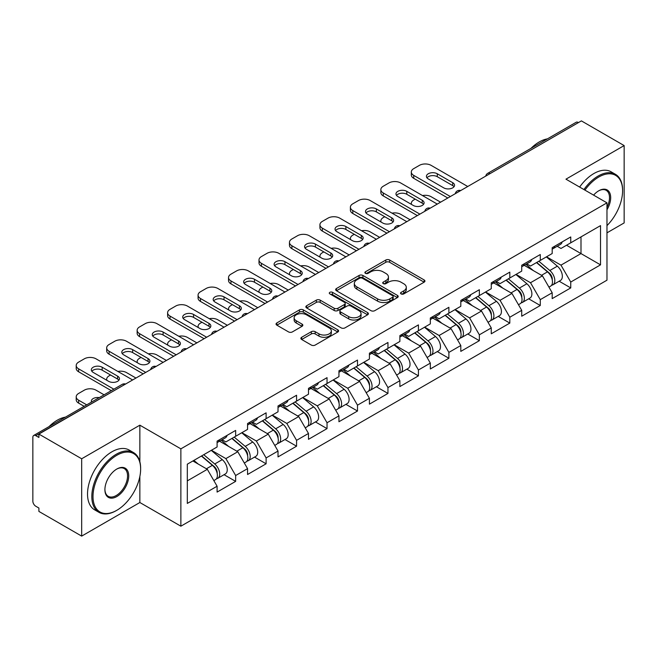 <?xml version="1.0" encoding="UTF-8"?>
<svg xmlns="http://www.w3.org/2000/svg" width="657" height="657" viewBox="0 0 657 657"><rect width="100%" height="100%" fill="white"/><g stroke="black" fill="none" stroke-linecap="round" stroke-linejoin="round"><path stroke-width="0.99" d="M401.099 293.917A1.897 1.092 0 0 0 403.784 293.917L424.151 282.165A2.71 1.569 0 0 0 424.948 281.056A2.71 1.569 0 0 0 424.151 279.948L389.65 260.032A2.71 1.569 0 0 0 385.815 260.032L365.448 271.784A1.897 1.092 0 0 0 364.89 272.565A1.897 1.092 0 0 0 365.448 273.337A1.897 1.092 0 0 0 368.134 273.337L370.77 271.817A8.672 5.01 0 0 1 383.031 271.817L385.914 273.476A8.672 5.01 0 0 1 388.451 277.016A8.672 5.01 0 0 1 385.914 280.555L383.277 282.083A1.897 1.092 0 0 0 382.719 282.855A1.897 1.092 0 0 0 383.277 283.627A1.897 1.092 0 0 0 385.955 283.627L388.591 282.108A8.672 5.01 0 0 1 400.86 282.108L403.735 283.767A8.672 5.01 0 0 1 406.281 287.306A8.672 5.01 0 0 1 403.735 290.846L401.099 292.373A1.897 1.092 0 0 0 400.548 293.145A1.897 1.092 0 0 0 401.099 293.917L401.099 292.373M301.67 337.271A2.71 1.569 0 0 0 300.873 338.38A2.71 1.569 0 0 0 301.67 339.488L311.344 345.073A2.71 1.569 0 0 0 315.179 345.073L337.797 332.015A2.71 1.569 0 0 0 338.593 330.906A2.71 1.569 0 0 0 337.797 329.806L303.296 309.882A2.71 1.569 0 0 0 299.461 309.882L276.843 322.94A2.71 1.569 0 0 0 276.055 324.049A2.71 1.569 0 0 0 276.843 325.158L288.538 331.908A2.71 1.569 0 0 0 292.373 331.908L302.048 326.315A2.71 1.569 0 0 0 302.844 325.207A2.71 1.569 0 0 0 302.048 324.106L296.25 320.756A7.252 4.188 0 0 1 294.131 317.799A7.252 4.188 0 0 1 298.607 313.931A7.252 4.188 0 0 1 306.507 314.834L329.223 327.95A7.252 4.188 0 0 1 331.342 330.906A7.252 4.188 0 0 1 326.866 334.774A7.252 4.188 0 0 1 318.965 333.871L315.179 331.686A2.71 1.569 0 0 0 311.344 331.686L301.67 337.271L301.67 339.488L311.344 333.937L311.344 331.686M139.859 425.178L81.673 458.775L38.903 434.08L581.388 120.888L624.15 145.575L565.956 179.172L606.969 202.849L180.872 448.854L139.859 425.178L139.859 461.731M370.959 310.654A2.71 1.569 0 0 0 374.794 310.654L397.411 297.596A2.71 1.569 0 0 0 398.208 296.496A2.71 1.569 0 0 0 397.411 295.387L362.91 275.464A2.71 1.569 0 0 0 359.075 275.464L336.458 288.522A2.71 1.569 0 0 0 335.661 289.63A2.71 1.569 0 0 0 336.458 290.739L370.959 310.654M330.602 294.328A1.897 1.092 0 0 1 332.524 294.599L332.524 292.34L367.608 312.592A2.71 1.569 0 0 1 368.396 313.701A2.71 1.569 0 0 1 367.608 314.81L344.991 327.868A2.71 1.569 0 0 1 341.155 327.868L306.655 307.944L306.655 305.735A2.71 1.569 0 0 0 305.858 306.844A2.71 1.569 0 0 0 306.655 307.944M306.655 305.735L316.329 300.142A2.71 1.569 0 0 1 320.164 300.142L334.158 308.223A2.71 1.569 0 0 0 337.994 308.223L344.416 304.52A2.71 1.569 0 0 0 345.204 303.411A2.71 1.569 0 0 0 344.416 302.302L329.847 293.893A1.897 1.092 0 0 1 329.288 293.121A1.897 1.092 0 0 1 330.463 292.102A1.897 1.092 0 0 1 332.524 292.34M81.673 458.775L81.673 536.112L139.859 502.515L180.872 526.191L180.872 448.854M180.872 526.191L606.969 280.194L606.969 202.849M224.062 474.691L235.649 481.376L235.649 475.52L225.885 458.602L211.431 450.259M235.649 481.376L217.097 492.093L217.097 486.229L187.311 503.418L187.311 464.187L217.097 446.99L217.097 441.126L235.649 430.417L235.649 436.281L247.558 429.407L247.558 423.543L266.11 412.834L266.11 418.69L278.018 411.816L278.018 405.952L296.57 395.243L296.57 401.107L308.486 394.225L308.486 388.369L327.038 377.652L327.038 383.516L338.946 376.642L338.946 370.778L357.498 360.069L357.498 365.933L369.415 359.05L369.415 353.187L387.959 342.478L387.959 348.341L399.875 341.468L399.875 335.604L418.427 324.895L418.427 330.758L430.335 323.876L430.335 318.013L448.887 307.304L448.887 313.167L460.803 306.293L460.803 300.43L479.355 289.712L479.355 295.576L491.264 288.702L491.264 282.839L509.816 272.129L509.816 277.993L521.724 271.111L521.724 265.247L540.276 254.538L540.276 260.402L552.192 253.528L552.192 247.664L570.744 236.955L570.744 242.819L600.523 225.622L600.523 264.853L570.744 282.05L560.979 265.141L546.525 256.797M559.156 281.221L570.744 287.914L570.744 282.05M570.744 287.914L552.192 298.623L552.192 292.759L540.276 299.641L530.511 282.724L516.065 274.38M528.696 298.812L540.276 305.505L540.276 299.641M540.276 305.505L521.724 316.214L521.724 310.35L509.816 317.224L500.051 300.315L485.597 291.971M498.228 316.403L509.816 323.088L509.816 317.224M509.816 323.088L491.264 333.797L491.264 327.933L479.355 334.815L469.591 317.906L455.137 309.562M467.768 333.986L479.355 340.679L479.355 334.815M479.355 340.679L460.803 351.388L460.803 345.525L448.887 352.398L439.122 335.489L424.677 327.145M437.299 351.577L448.887 358.262L448.887 352.398M448.887 358.262L430.335 368.971L430.335 363.116L418.427 369.99L408.662 353.08L394.208 344.736M406.839 369.16L418.427 375.853L418.427 369.99M418.427 375.853L399.875 386.562L399.875 380.699L387.959 387.581L378.202 370.663L363.748 362.319M376.379 386.751L387.959 393.436L387.959 387.581M387.959 393.436L369.415 404.154L369.415 398.29L357.498 405.164L347.734 388.254L333.288 379.91M345.911 404.342L357.498 411.027L357.498 405.164M357.498 411.027L338.946 421.737L338.946 415.873L327.038 422.755L317.274 405.845L302.82 397.501M315.45 421.925L327.038 428.619L327.038 422.755M327.038 428.619L308.486 439.328L308.486 433.464L296.57 440.338L286.805 423.428L272.359 415.084M284.99 439.517L296.57 446.202L296.57 440.338M296.57 446.202L278.018 456.911L278.018 451.055L266.11 457.929L256.345 441.019L241.891 432.676M254.522 457.1L266.11 463.793L266.11 457.929M266.11 463.793L247.558 474.502L247.558 468.638L235.649 475.52M222.107 439.738L225.885 441.915L235.649 436.281M225.885 458.602L237.793 451.729L219.569 441.208M247.558 468.638L237.793 451.729M252.567 422.155L256.345 424.332L266.11 418.69M256.345 441.019L268.253 434.137L250.03 423.617M278.018 451.055L268.253 434.137M283.036 404.564L286.805 406.74L296.57 401.107M286.805 423.428L298.721 416.554L280.498 406.026M308.486 433.464L298.721 416.554M313.496 386.973L317.274 389.158L327.038 383.516M317.274 405.845L329.182 398.963L310.958 388.443M338.946 415.873L329.182 398.963M343.956 369.39L347.734 371.566L357.498 365.933M347.734 388.254L359.65 381.38L341.418 370.852M369.415 398.29L359.65 381.38M374.424 351.799L378.202 353.983L387.959 348.341M378.202 370.663L390.11 363.789L371.887 353.269M399.875 380.699L390.11 363.789M404.884 334.216L408.662 336.392L418.427 330.758M408.662 353.08L420.57 346.198L402.347 335.678M430.335 363.116L420.57 346.198M435.353 316.625L439.122 318.801L448.887 313.167M439.122 335.489L451.039 328.615L432.807 318.087M460.803 345.525L451.039 328.615M465.813 299.034L469.591 301.218L479.355 295.576M469.591 317.906L481.499 311.024L463.275 300.504M491.264 327.933L481.499 311.024M496.273 281.451L500.051 283.627L509.816 277.993M500.051 300.315L511.959 293.441L493.736 282.912M521.724 310.35L511.959 293.441M526.742 263.859L530.511 266.044L540.276 260.402M530.511 282.724L542.427 275.85L524.204 265.329M552.192 292.759L542.427 275.85M578.456 122.572L489.991 173.645M488.751 174.368A4.139 2.39 120 0 1 489.802 173.538A4.139 2.39 60 0 0 487.724 173.333L576.189 122.259A4.139 2.39 60 0 1 578.259 122.465M557.202 246.276L560.979 248.453L570.744 242.819M560.979 265.141L580.993 253.586L580.993 236.898L600.523 225.622M566.539 245.242L600.523 264.853M606.969 232.841L624.15 222.92L624.15 145.575M81.673 536.112L38.903 511.425L38.903 508.042L35.782 506.235A4.139 2.39 -120 0 1 32.85 501.168L32.85 437.348A4.139 2.39 -120 0 1 33.704 435.46A4.139 2.39 -120 0 1 35.782 435.665L38.903 437.463L38.903 434.08M187.311 480.875L207.333 469.312L192.879 460.976M217.097 486.229L207.333 469.312M139.859 502.515L139.859 476.473M401.862 294.188L403.735 293.104A8.672 5.01 0 0 0 406.281 289.565L406.281 287.306M388.451 277.016L388.451 279.274A8.672 5.01 0 0 1 385.914 282.814L384.033 283.898M424.11 282.182L389.65 262.283A2.71 1.569 0 0 0 385.815 262.283L366.204 273.608M397.378 297.621L362.91 277.722A2.71 1.569 0 0 0 359.075 277.722L336.491 290.764M392.615 297.268A1.897 1.092 0 0 0 393.173 296.496A1.897 1.092 0 0 0 392.615 295.716L362.336 278.231A1.897 1.092 0 0 0 359.65 278.231L356.874 279.841A8.672 5.01 0 0 0 354.328 283.381A8.672 5.01 0 0 0 356.874 286.92L377.57 298.869A8.672 5.01 0 0 0 389.839 298.869L392.615 297.268L392.615 299.526A1.897 1.092 0 0 0 393.173 298.746L393.173 296.496M354.328 283.381L354.328 285.631A8.672 5.01 0 0 0 356.874 289.179L356.874 286.92M392.615 299.526L389.839 301.128A8.672 5.01 0 0 1 377.57 301.128L356.874 289.179M306.688 307.969L316.329 302.401L316.329 300.142M345.204 303.411L345.204 305.661A2.71 1.569 0 0 1 344.416 306.77L337.994 310.482A2.71 1.569 0 0 1 334.158 310.482L320.164 302.401A2.71 1.569 0 0 0 316.329 302.401M332.524 294.599L367.567 314.826M348.678 316.608A7.252 4.188 0 0 0 356.579 317.512A7.252 4.188 0 0 0 361.054 313.644A7.252 4.188 0 0 0 358.927 310.687L350.928 306.063A2.71 1.569 0 0 0 347.093 306.063L340.671 309.776A2.71 1.569 0 0 0 339.883 310.876A2.71 1.569 0 0 0 340.671 311.985L348.678 316.608L348.678 318.859A7.252 4.188 0 0 0 356.579 319.77A7.252 4.188 0 0 0 361.054 315.902L361.054 313.644M339.883 310.876L339.883 313.134A2.71 1.569 0 0 0 340.671 314.243L340.671 311.985M348.678 318.859L340.671 314.243M331.342 330.906L331.342 333.165A7.252 4.188 0 0 1 326.866 337.033A7.252 4.188 0 0 1 318.965 336.121L315.179 333.937A2.71 1.569 0 0 0 311.344 333.937M294.131 317.799L294.131 320.049A7.252 4.188 0 0 0 296.25 323.014L296.25 320.756M302.015 326.34L296.25 323.014M337.797 329.806L337.797 332.015L303.296 312.141A2.71 1.569 0 0 0 299.461 312.141L276.884 325.174M549.868 273.608L548.496 272.819M551.617 285.22A9.116 5.264 -120 0 0 552.939 284.81A9.116 5.264 -120 0 0 554.574 278.445A9.116 5.264 -120 0 0 549.827 270.503L538.839 261.231M552.939 284.81L560.454 280.473A9.116 5.264 -120 0 0 562.096 274.109A9.116 5.264 -120 0 0 557.35 266.167L546.361 256.895M536.72 262.455L549.26 273.033A5.527 3.186 60 0 1 552.241 279.841M440.592 202.175L431.115 196.706A8.286 4.78 0 0 0 422.517 195.572M415.208 199.128L413.738 199.974A8.286 4.78 0 0 0 411.315 203.358A8.286 4.78 0 0 0 411.528 204.45M548.94 287.125L550.599 286.165A9.116 5.264 -120 0 0 552.233 279.8A9.116 5.264 -120 0 0 547.486 271.858L536.498 262.586M533.328 270.594L525.912 264.336M426.96 177.817A6.348 3.671 180 0 1 437.266 176.692L452.698 185.603A6.348 3.671 180 0 1 454.028 186.728M447.811 198.003L413.738 178.326A8.286 4.78 180 0 1 411.315 174.943L411.315 172.011A8.286 4.78 0 0 0 413.738 175.394L413.738 178.326M554.639 246.252A9.116 5.264 60 0 1 552.939 248.732A9.116 5.264 60 0 1 552.192 249.044M562.154 241.907A9.116 5.264 60 0 1 560.454 244.396L552.939 248.732M411.315 172.011A8.286 4.78 0 0 1 413.738 168.627L419.404 165.359A8.286 4.78 0 0 1 431.115 165.359L467.735 186.498M450.349 196.533L413.738 175.394M437.266 173.76L452.698 182.671A6.348 3.671 180 0 1 454.554 185.258A6.348 3.671 180 0 1 450.636 188.649A6.348 3.671 180 0 1 443.713 187.853L428.29 178.95A6.348 3.671 180 0 1 426.426 176.355A6.348 3.671 180 0 1 430.351 172.963A6.348 3.671 180 0 1 437.266 173.76L437.266 176.692M606.969 225.63A33.696 19.455 120 0 0 622.59 190.785A33.696 19.455 120 0 0 598.765 177.029A33.696 19.455 120 0 0 584.935 190.128M583.925 189.545A34.517 19.932 -60 0 1 598.182 176.019A34.517 19.932 -60 0 1 615.437 174.302A34.517 19.932 -60 0 1 622.59 190.111L622.59 190.785M593.6 195.129A16.844 9.724 -60 0 1 598.765 190.785L598.765 190.785A16.844 9.724 -60 0 1 609.827 193.051A16.844 9.724 -60 0 1 606.969 209.78M606.969 207.382A16.014 9.247 120 0 0 606.189 190.333A16.014 9.247 120 0 0 598.47 190.957M530.996 148.351A34.517 19.932 -60 0 1 539.208 141.969A34.517 19.932 -60 0 1 547.412 138.865M579.63 187.064A34.517 19.932 -60 0 1 593.879 173.538A34.517 19.932 -60 0 1 611.141 171.822L615.437 174.302M116.823 455.276A33.696 19.455 120 0 0 92.998 496.544A33.696 19.455 120 0 0 116.823 510.3L116.232 510.637A34.517 19.932 -60 0 1 98.977 512.345A34.517 19.932 -60 0 1 93.68 484.685A34.517 19.932 -60 0 1 116.232 454.266A34.517 19.932 -60 0 1 133.494 452.558A34.517 19.932 -60 0 1 140.639 468.359L140.639 469.032A33.696 19.455 120 0 0 116.823 455.276M116.823 469.032L116.823 469.032A16.844 9.724 -60 0 1 128.731 475.914A16.844 9.724 -60 0 1 116.823 496.544A16.844 9.724 -60 0 1 104.906 489.662A16.844 9.724 -60 0 1 116.823 469.032L116.823 469.032M104.915 489.317A16.014 9.247 120 0 0 108.224 496.322A16.014 9.247 120 0 0 116.232 495.526A16.014 9.247 120 0 0 126.694 481.417A16.014 9.247 120 0 0 124.239 468.581A16.014 9.247 120 0 0 116.519 469.205M49.045 426.598A34.517 19.932 -60 0 1 57.258 420.217A34.517 19.932 -60 0 1 65.47 417.121M98.977 512.345L94.674 509.865A34.517 19.932 -60 0 1 89.385 482.205A34.517 19.932 -60 0 1 111.936 451.786A34.517 19.932 -60 0 1 129.199 450.07L133.494 452.558M116.232 510.637L116.823 510.3A33.696 19.455 120 0 0 140.639 469.032M519.4 291.191L518.036 290.402M521.149 302.811A9.116 5.264 -120 0 0 522.479 302.401A9.116 5.264 -120 0 0 524.114 296.036A9.116 5.264 -120 0 0 519.367 288.095L508.378 278.823M522.479 302.401L529.994 298.056A9.116 5.264 -120 0 0 531.628 291.692A9.116 5.264 -120 0 0 526.889 283.75L515.893 274.478M506.26 280.046L518.8 290.624A5.527 3.186 60 0 1 521.781 297.424M410.124 219.758L400.655 214.289A8.286 4.78 0 0 0 392.057 213.164M384.739 216.72L383.277 217.566A8.286 4.78 0 0 0 380.846 220.941A8.286 4.78 0 0 0 381.068 222.033M518.472 304.708L520.13 303.756A9.116 5.264 -120 0 0 521.773 297.383A9.116 5.264 -120 0 0 517.026 289.45L506.03 280.178M502.868 288.185L495.452 281.927M488.939 308.782L487.576 307.993M490.689 320.402A9.116 5.264 -120 0 0 492.011 319.992A9.116 5.264 -120 0 0 493.653 313.619A9.116 5.264 -120 0 0 488.907 305.686L477.91 296.406M492.011 319.992L499.534 315.647A9.116 5.264 -120 0 0 501.168 309.283A9.116 5.264 -120 0 0 496.421 301.341L485.433 292.069M475.799 297.629L488.332 308.207A5.527 3.186 60 0 1 491.313 315.015M379.664 237.349L370.195 231.88A8.286 4.78 0 0 0 361.596 230.747M354.279 234.303L352.809 235.149A8.286 4.78 0 0 0 350.386 238.532A8.286 4.78 0 0 0 350.608 239.624M488.011 322.3L489.67 321.339A9.116 5.264 -120 0 0 491.305 314.974A9.116 5.264 -120 0 0 486.558 307.033L475.569 297.761M472.399 305.776L464.984 299.518M458.479 326.373L457.108 325.576M460.22 337.985A9.116 5.264 -120 0 0 461.551 337.575A9.116 5.264 -120 0 0 463.185 331.21A9.116 5.264 -120 0 0 458.438 323.269L447.45 313.997M461.551 337.575L469.065 333.239A9.116 5.264 -120 0 0 470.708 326.866A9.116 5.264 -120 0 0 465.961 318.932L454.973 309.661M445.331 315.22L457.872 325.798A5.527 3.186 60 0 1 460.853 332.598M349.195 254.932L339.726 249.471A8.286 4.78 0 0 0 331.128 248.338M323.811 251.894L322.349 252.74A8.286 4.78 0 0 0 319.926 256.123A8.286 4.78 0 0 0 320.14 257.216M457.543 339.891L459.202 338.93A9.116 5.264 -120 0 0 460.844 332.565A9.116 5.264 -120 0 0 456.098 324.624L445.109 315.352M441.939 323.359L434.523 317.101M428.011 343.956L426.648 343.168M429.76 355.577A9.116 5.264 -120 0 0 431.082 355.166A9.116 5.264 -120 0 0 432.725 348.793A9.116 5.264 -120 0 0 427.978 340.86L416.99 331.588M431.082 355.166L438.605 350.822A9.116 5.264 -120 0 0 440.239 344.457A9.116 5.264 -120 0 0 435.492 336.515L424.504 327.243M414.871 332.803L427.403 343.381A5.527 3.186 60 0 1 430.392 350.189M318.735 272.524L309.266 267.054A8.286 4.78 0 0 0 300.668 265.921M293.351 269.477L291.889 270.323A8.286 4.78 0 0 0 289.458 273.706A8.286 4.78 0 0 0 289.68 274.798M427.083 357.474L428.742 356.521A9.116 5.264 -120 0 0 430.384 350.148A9.116 5.264 -120 0 0 425.637 342.207L414.641 332.935M411.471 340.95L404.055 334.692M397.551 361.547L396.187 360.759M399.3 373.16A9.116 5.264 -120 0 0 400.622 372.749A9.116 5.264 -120 0 0 402.256 366.384A9.116 5.264 -120 0 0 397.518 358.443L386.521 349.171M400.622 372.749L408.145 368.413A9.116 5.264 -120 0 0 409.779 362.04A9.116 5.264 -120 0 0 405.032 354.107L394.044 344.835M384.411 350.395L396.943 360.972A5.527 3.186 60 0 1 399.924 367.78M288.275 290.115L278.798 284.645A8.286 4.78 0 0 0 270.199 283.512M262.89 287.068L261.42 287.914A8.286 4.78 0 0 0 258.998 291.297A8.286 4.78 0 0 0 259.211 292.39M396.623 375.065L398.282 374.104A9.116 5.264 -120 0 0 399.916 367.739A9.116 5.264 -120 0 0 395.169 359.798L384.181 350.526M381.011 358.533L373.595 352.275M396.491 195.408A6.348 3.671 180 0 1 406.806 194.283L422.229 203.185A6.348 3.671 180 0 1 423.568 204.311M417.351 215.586L383.277 195.917A8.286 4.78 180 0 1 380.846 192.534L380.846 189.602A8.286 4.78 0 0 0 383.277 192.986L383.277 195.917M524.171 263.843A9.116 5.264 60 0 1 522.479 266.323A9.116 5.264 60 0 1 521.724 266.635M531.694 259.499A9.116 5.264 60 0 1 529.994 261.979L522.479 266.323M380.846 189.602A8.286 4.78 0 0 1 383.277 186.218L388.936 182.95A8.286 4.78 0 0 1 400.655 182.95L437.266 204.089M419.889 214.125L383.277 192.986M406.806 191.351L422.229 200.254A6.348 3.671 180 0 1 424.094 202.849A6.348 3.671 180 0 1 420.176 206.232A6.348 3.671 180 0 1 413.253 205.444L397.822 196.533A6.348 3.671 180 0 1 395.966 193.938A6.348 3.671 180 0 1 399.883 190.555A6.348 3.671 180 0 1 406.806 191.351L406.806 194.283M366.031 212.991A6.348 3.671 180 0 1 376.346 211.866L391.769 220.777A6.348 3.671 180 0 1 393.1 221.902M386.891 233.178L352.809 213.5A8.286 4.78 180 0 1 350.386 210.117L350.386 207.185A8.286 4.78 0 0 0 352.809 210.569L352.809 213.5M493.711 281.426A9.116 5.264 60 0 1 492.011 283.914A9.116 5.264 60 0 1 491.264 284.218M501.225 277.09A9.116 5.264 60 0 1 499.534 279.57L492.011 283.914M350.386 207.185A8.286 4.78 0 0 1 352.809 203.81L358.476 200.541A8.286 4.78 0 0 1 370.195 200.541L406.806 221.68M389.429 231.707L352.809 210.569M376.346 208.934L391.769 217.845A6.348 3.671 180 0 1 393.633 220.44A6.348 3.671 180 0 1 389.708 223.823A6.348 3.671 180 0 1 382.785 223.027L367.362 214.125A6.348 3.671 180 0 1 365.497 211.529A6.348 3.671 180 0 1 369.423 208.138A6.348 3.671 180 0 1 376.346 208.934L376.346 211.866M335.563 230.582A6.348 3.671 180 0 1 345.878 229.457L361.309 238.36A6.348 3.671 180 0 1 362.639 239.493M356.423 250.76L322.349 231.092A8.286 4.78 180 0 1 319.926 227.708L319.926 224.776A8.286 4.78 0 0 0 322.349 228.16L322.349 231.092M463.242 299.017A9.116 5.264 60 0 1 461.551 301.497A9.116 5.264 60 0 1 460.803 301.809M470.765 294.673A9.116 5.264 60 0 1 469.065 297.161L461.551 301.497M319.926 224.776A8.286 4.78 0 0 1 322.349 221.393L328.015 218.124A8.286 4.78 0 0 1 339.726 218.124L376.346 239.263M358.96 249.299L322.349 228.16M345.878 226.525L361.309 235.428A6.348 3.671 180 0 1 363.165 238.023A6.348 3.671 180 0 1 359.248 241.415A6.348 3.671 180 0 1 352.324 240.618L336.893 231.707A6.348 3.671 180 0 1 335.037 229.121A6.348 3.671 180 0 1 338.955 225.729A6.348 3.671 180 0 1 345.878 226.525L345.878 229.457M305.103 248.174A6.348 3.671 180 0 1 315.417 247.04L330.841 255.951A6.348 3.671 180 0 1 332.171 257.076M325.962 268.352L291.889 248.675A8.286 4.78 180 0 1 289.458 245.299L289.458 242.367A8.286 4.78 0 0 0 291.889 245.751L291.889 248.675M432.782 316.6A9.116 5.264 60 0 1 431.082 319.088A9.116 5.264 60 0 1 430.335 319.392M440.297 312.264A9.116 5.264 60 0 1 438.605 314.744L431.082 319.088M289.458 242.367A8.286 4.78 0 0 1 291.889 238.984L297.547 235.715A8.286 4.78 0 0 1 309.266 235.715L345.878 256.854M328.5 266.89L291.889 245.751M315.417 244.108L330.841 253.019A6.348 3.671 180 0 1 332.705 255.614A6.348 3.671 180 0 1 328.779 258.998A6.348 3.671 180 0 1 321.864 258.201L306.433 249.299A6.348 3.671 180 0 1 304.577 246.703A6.348 3.671 180 0 1 308.494 243.32A6.348 3.671 180 0 1 315.417 244.108L315.417 247.04M274.642 265.757A6.348 3.671 180 0 1 284.949 264.631L300.38 273.542A6.348 3.671 180 0 1 301.711 274.667M295.494 285.943L261.42 266.266A8.286 4.78 180 0 1 258.998 262.882L258.998 259.95A8.286 4.78 0 0 0 261.42 263.334L261.42 266.266M402.322 334.191A9.116 5.264 60 0 1 400.622 336.671A9.116 5.264 60 0 1 399.875 336.984M409.837 329.847A9.116 5.264 60 0 1 408.145 332.335L400.622 336.671M258.998 259.95A8.286 4.78 0 0 1 261.42 256.567L267.087 253.298A8.286 4.78 0 0 1 278.798 253.298L315.417 274.437M298.04 284.473L261.42 263.334M284.949 261.7L300.38 270.61A6.348 3.671 180 0 1 302.236 273.197A6.348 3.671 180 0 1 298.319 276.589A6.348 3.671 180 0 1 291.396 275.792L275.973 266.89A6.348 3.671 180 0 1 274.109 264.295A6.348 3.671 180 0 1 278.034 260.903A6.348 3.671 180 0 1 284.949 261.7L284.949 264.631M367.091 379.13L365.719 378.342M368.832 390.751A9.116 5.264 -120 0 0 370.162 390.34A9.116 5.264 -120 0 0 371.796 383.975A9.116 5.264 -120 0 0 367.049 376.034L356.061 366.762M370.162 390.34L377.676 385.996A9.116 5.264 -120 0 0 379.319 379.631A9.116 5.264 -120 0 0 374.572 371.69L363.576 362.418M353.942 367.986L366.483 378.563A5.527 3.186 60 0 1 369.464 385.363M257.807 307.698L248.338 302.228A8.286 4.78 0 0 0 239.739 301.103M232.422 304.651L230.96 305.497A8.286 4.78 0 0 0 228.529 308.88A8.286 4.78 0 0 0 228.751 309.973M366.154 392.648L367.813 391.695A9.116 5.264 -120 0 0 369.456 385.322A9.116 5.264 -120 0 0 364.709 377.389L353.721 368.117M350.551 376.124L343.135 369.866M244.174 283.348A6.348 3.671 180 0 1 254.489 282.223L269.92 291.125A6.348 3.671 180 0 1 271.251 292.25M265.034 303.526L230.96 283.857A8.286 4.78 180 0 1 228.529 280.473L228.529 277.541A8.286 4.78 0 0 0 230.96 280.925L230.96 283.857M371.854 351.782A9.116 5.264 60 0 1 370.162 354.263A9.116 5.264 60 0 1 369.415 354.575M379.376 347.438A9.116 5.264 60 0 1 377.676 349.918L370.162 354.263M228.529 277.541A8.286 4.78 0 0 1 230.96 274.158L236.619 270.889A8.286 4.78 0 0 1 248.338 270.889L284.949 292.028M267.571 302.064L230.96 280.925M254.489 279.291L269.92 288.193A6.348 3.671 180 0 1 271.776 290.788A6.348 3.671 180 0 1 267.859 294.172A6.348 3.671 180 0 1 260.936 293.383L245.504 284.473A6.348 3.671 180 0 1 243.648 281.878A6.348 3.671 180 0 1 247.566 278.494A6.348 3.671 180 0 1 254.489 279.291L254.489 282.223M336.622 396.721L335.259 395.933M338.371 408.342A9.116 5.264 -120 0 0 339.694 407.931A9.116 5.264 -120 0 0 341.336 401.558A9.116 5.264 -120 0 0 336.589 393.617L325.601 384.345M339.694 407.931L347.216 403.587A9.116 5.264 -120 0 0 348.851 397.222A9.116 5.264 -120 0 0 344.104 389.281L333.115 380.009M323.482 385.569L336.014 396.146A5.527 3.186 60 0 1 338.996 402.955M227.347 325.289L217.878 319.819A8.286 4.78 0 0 0 209.279 318.686M201.962 322.242L200.492 323.088A8.286 4.78 0 0 0 198.069 326.472A8.286 4.78 0 0 0 198.291 327.564M335.694 410.239L337.353 409.278A9.116 5.264 -120 0 0 338.987 402.913A9.116 5.264 -120 0 0 334.241 394.972L323.252 385.7M320.082 393.707L312.666 387.458M213.714 300.931A6.348 3.671 180 0 1 224.029 299.806L239.452 308.716A6.348 3.671 180 0 1 240.782 309.841M234.574 321.117L200.492 301.44A8.286 4.78 180 0 1 198.069 298.056L198.069 295.124A8.286 4.78 0 0 0 200.492 298.508L200.492 301.44M341.394 369.365A9.116 5.264 60 0 1 339.694 371.854A9.116 5.264 60 0 1 338.946 372.158M348.908 365.029A9.116 5.264 60 0 1 347.216 367.509L339.694 371.854M198.069 295.124A8.286 4.78 0 0 1 200.492 291.749L206.158 288.472A8.286 4.78 0 0 1 217.878 288.472L254.489 309.611M237.111 319.647L200.492 298.508M224.029 296.874L239.452 305.784A6.348 3.671 180 0 1 241.316 308.371A6.348 3.671 180 0 1 237.391 311.763A6.348 3.671 180 0 1 230.467 310.966L215.044 302.064A6.348 3.671 180 0 1 213.18 299.469A6.348 3.671 180 0 1 217.106 296.077A6.348 3.671 180 0 1 224.029 296.874L224.029 299.806M306.162 414.312L304.791 413.516M307.911 425.925A9.116 5.264 -120 0 0 309.233 425.514A9.116 5.264 -120 0 0 310.868 419.15A9.116 5.264 -120 0 0 306.121 411.208L295.133 401.936M309.233 425.514L316.748 421.178A9.116 5.264 -120 0 0 318.39 414.805A9.116 5.264 -120 0 0 313.644 406.872L302.655 397.592M293.014 403.16L305.554 413.738A5.527 3.186 60 0 1 308.535 420.537M196.878 342.872L187.409 337.411A8.286 4.78 0 0 0 178.811 336.277M171.493 339.833L170.032 340.679A8.286 4.78 0 0 0 167.609 344.063A8.286 4.78 0 0 0 167.822 345.155M305.226 427.83L306.893 426.869A9.116 5.264 -120 0 0 308.527 420.505A9.116 5.264 -120 0 0 303.78 412.563L292.792 403.291M289.622 411.298L282.206 405.041M183.246 318.522A6.348 3.671 180 0 1 193.56 317.397L208.992 326.299A6.348 3.671 180 0 1 210.322 327.432M204.105 338.7L170.032 319.031A8.286 4.78 180 0 1 167.609 315.647L167.609 312.716A8.286 4.78 0 0 0 170.032 316.099L170.032 319.031M310.925 386.957A9.116 5.264 60 0 1 309.233 389.437A9.116 5.264 60 0 1 308.486 389.749M318.448 382.612A9.116 5.264 60 0 1 316.748 385.101L309.233 389.437M167.609 312.716A8.286 4.78 0 0 1 170.032 309.332L175.698 306.063A8.286 4.78 0 0 1 187.409 306.063L224.029 327.202M206.643 337.238L170.032 316.099M193.56 314.465L208.992 323.367A6.348 3.671 180 0 1 210.848 325.962A6.348 3.671 180 0 1 206.93 329.354A6.348 3.671 180 0 1 200.007 328.557L184.584 319.647A6.348 3.671 180 0 1 182.72 317.06A6.348 3.671 180 0 1 186.637 313.668A6.348 3.671 180 0 1 193.56 314.465L193.56 317.397M275.694 431.895L274.33 431.107M277.443 443.516A9.116 5.264 -120 0 0 278.773 443.105A9.116 5.264 -120 0 0 280.408 436.733A9.116 5.264 -120 0 0 275.661 428.799L264.672 419.527M278.773 443.105L286.288 438.761A9.116 5.264 -120 0 0 287.922 432.396A9.116 5.264 -120 0 0 283.183 424.455L272.187 415.183M262.554 420.743L275.094 431.321A5.527 3.186 60 0 1 278.075 438.129M166.418 360.463L156.949 354.994A8.286 4.78 0 0 0 148.351 353.86M141.033 357.416L139.571 358.262A8.286 4.78 0 0 0 137.141 361.646A8.286 4.78 0 0 0 137.362 362.738M274.766 445.413L276.425 444.452A9.116 5.264 -120 0 0 278.067 438.088A9.116 5.264 -120 0 0 273.32 430.146L262.324 420.874M259.162 428.89L251.746 422.632M152.785 336.113A6.348 3.671 180 0 1 163.1 334.98L178.523 343.89A6.348 3.671 180 0 1 179.862 345.015M173.645 356.291L139.571 336.614A8.286 4.78 180 0 1 137.141 333.239L137.141 330.307A8.286 4.78 0 0 0 139.571 333.682L139.571 336.614M280.465 404.54A9.116 5.264 60 0 1 278.773 407.028A9.116 5.264 60 0 1 278.018 407.332M287.988 400.203A9.116 5.264 60 0 1 286.288 402.684L278.773 407.028M137.141 330.307A8.286 4.78 0 0 1 139.571 326.923L145.23 323.655A8.286 4.78 0 0 1 156.949 323.655L193.56 344.794M176.183 354.821L139.571 333.682M163.1 332.048L178.523 340.958A6.348 3.671 180 0 1 180.388 343.554A6.348 3.671 180 0 1 176.47 346.937A6.348 3.671 180 0 1 169.547 346.14L154.116 337.238A6.348 3.671 180 0 1 152.26 334.643A6.348 3.671 180 0 1 156.177 331.259A6.348 3.671 180 0 1 163.1 332.048L163.1 334.98M245.233 449.487L243.87 448.698M246.983 461.099A9.116 5.264 -120 0 0 248.305 460.688A9.116 5.264 -120 0 0 249.947 454.324A9.116 5.264 -120 0 0 245.201 446.382L234.204 437.11M248.305 460.688L255.828 456.352A9.116 5.264 -120 0 0 257.462 449.979A9.116 5.264 -120 0 0 252.715 442.046L241.727 432.774M232.093 438.334L244.626 448.912A5.527 3.186 60 0 1 247.607 455.72M135.958 378.046L126.489 372.585A8.286 4.78 0 0 0 117.89 371.451M110.573 375.007L109.103 375.853A8.286 4.78 0 0 0 106.68 379.237A8.286 4.78 0 0 0 106.902 380.329M244.305 463.004L245.964 462.043A9.116 5.264 -120 0 0 247.599 455.679A9.116 5.264 -120 0 0 242.852 447.737L231.864 438.465M228.693 446.473L221.278 440.215M122.325 353.696A6.348 3.671 180 0 1 132.64 352.571L148.063 361.473A6.348 3.671 180 0 1 149.394 362.607M143.185 373.882L109.103 354.205A8.286 4.78 180 0 1 106.68 350.822L106.68 347.89A8.286 4.78 0 0 0 109.103 351.273L109.103 354.205M250.005 422.131A9.116 5.264 60 0 1 248.305 424.611A9.116 5.264 60 0 1 247.558 424.923M257.519 417.786A9.116 5.264 60 0 1 255.828 420.275L248.305 424.611M106.68 347.89A8.286 4.78 0 0 1 109.103 344.506L114.77 341.238A8.286 4.78 0 0 1 126.489 341.238L163.1 362.377M145.723 372.412L109.103 351.273M132.64 349.639L148.063 358.55A6.348 3.671 180 0 1 149.927 361.136A6.348 3.671 180 0 1 146.002 364.528A6.348 3.671 180 0 1 139.079 363.732L123.656 354.821A6.348 3.671 180 0 1 121.791 352.234A6.348 3.671 180 0 1 125.717 348.842A6.348 3.671 180 0 1 132.64 349.639L132.64 352.571M214.773 467.07L213.402 466.281M216.514 478.69A9.116 5.264 -120 0 0 217.845 478.28A9.116 5.264 -120 0 0 219.479 471.915A9.116 5.264 -120 0 0 214.732 463.973L203.744 454.701M217.845 478.28L225.359 473.935A9.116 5.264 -120 0 0 227.002 467.57A9.116 5.264 -120 0 0 222.255 459.629L211.258 450.357M201.625 455.925L214.166 466.503A5.527 3.186 60 0 1 217.147 473.303M99.256 397.608A6.348 3.671 0 0 0 91.331 401.164A6.348 3.671 0 0 0 91.528 402.076M104.085 394.824L96.021 390.168A8.286 4.78 0 0 0 84.31 390.168L78.643 393.436A8.286 4.78 0 0 0 76.212 396.82A8.286 4.78 0 0 0 78.643 400.203L78.643 403.135L84.162 406.322M86.708 404.86L78.643 400.203M213.837 480.587L215.496 479.635A9.116 5.264 -120 0 0 217.138 473.262A9.116 5.264 -120 0 0 212.392 465.328L201.403 456.057M198.233 464.064L193.881 460.393M78.643 403.135A8.286 4.78 180 0 1 76.212 399.752L76.212 396.82M91.857 371.287A6.348 3.671 180 0 1 102.172 370.162L117.603 379.064A6.348 3.671 180 0 1 118.933 380.189M111.312 390.652L78.643 371.796A8.286 4.78 180 0 1 76.212 368.413L76.212 365.481A8.286 4.78 0 0 0 78.643 368.864L78.643 371.796M219.537 439.714A9.116 5.264 60 0 1 217.845 442.202A9.116 5.264 60 0 1 217.097 442.506M227.059 435.377A9.116 5.264 60 0 1 225.359 437.858L217.845 442.202M76.212 365.481A8.286 4.78 0 0 1 78.643 362.097L84.31 358.829A8.286 4.78 0 0 1 96.021 358.829L132.64 379.968M113.85 389.19L78.643 368.864M102.172 367.23L117.603 376.132A6.348 3.671 180 0 1 119.459 378.728A6.348 3.671 180 0 1 115.542 382.111A6.348 3.671 180 0 1 108.619 381.323L93.187 372.412A6.348 3.671 180 0 1 91.331 369.817A6.348 3.671 180 0 1 95.249 366.434A6.348 3.671 180 0 1 102.172 367.23L102.172 370.162M124.436 384.698L35.782 435.665M125.29 384.205A4.139 2.39 -60 0 0 124.239 384.591A4.139 2.39 -120 0 0 122.169 384.386L33.704 435.46M458.282 191.959A4.139 2.39 120 0 1 459.333 191.121A4.139 2.39 -60 0 1 460.385 190.744M427.822 209.542A4.139 2.39 120 0 1 428.873 208.712A4.139 2.39 -60 0 1 429.924 208.326M397.362 227.133A4.139 2.39 120 0 1 398.413 226.295A4.139 2.39 -60 0 1 399.464 225.918M366.893 244.716A4.139 2.39 120 0 1 367.945 243.887A4.139 2.39 -60 0 1 368.996 243.501M336.433 262.307A4.139 2.39 120 0 1 337.484 261.478A4.139 2.39 -60 0 1 338.536 261.092M305.965 279.898A4.139 2.39 120 0 1 307.016 279.061A4.139 2.39 -60 0 1 308.067 278.683M275.505 297.481A4.139 2.39 120 0 1 276.556 296.652A4.139 2.39 -60 0 1 277.607 296.266M245.045 315.073A4.139 2.39 120 0 1 246.096 314.235A4.139 2.39 -60 0 1 247.147 313.857M214.576 332.656A4.139 2.39 120 0 1 215.627 331.826A4.139 2.39 -60 0 1 216.679 331.44M184.116 350.247A4.139 2.39 120 0 1 185.167 349.417A4.139 2.39 -60 0 1 186.218 349.031M153.648 367.83A4.139 2.39 120 0 1 154.707 367A4.139 2.39 -60 0 1 155.758 366.622M403.735 293.104L403.735 290.846M383.277 283.627L383.277 282.083M385.914 282.814L385.914 280.555M365.448 273.337L365.448 271.784M385.815 262.283L385.815 260.032M389.65 262.283L389.65 260.032M424.151 282.165L424.151 279.948M336.458 290.739L336.458 288.522M359.075 277.722L359.075 275.464M362.91 277.722L362.91 275.464M397.411 297.596L397.411 295.387M377.57 301.128L377.57 298.869M389.839 301.128L389.839 298.869M320.164 302.401L320.164 300.142M334.158 310.482L334.158 308.223M337.994 310.482L337.994 308.223M344.416 306.77L344.416 304.52M367.608 314.81L367.608 312.592M315.179 333.937L315.179 331.686M318.965 336.121L318.965 333.871M302.048 326.315L302.048 324.106M276.843 325.158L276.843 322.94M299.461 312.141L299.461 309.882M303.296 312.141L303.296 309.882M549.827 270.503L557.35 266.167M541.499 275.316L547.486 271.858M452.698 182.671L452.698 185.603M519.367 288.095L526.889 283.75M511.039 292.907L517.026 289.45M488.907 305.686L496.421 301.341M480.571 310.49L486.558 307.033M458.438 323.269L465.961 318.932M450.111 328.081L456.098 324.624M427.978 340.86L435.492 336.515M419.651 345.664L425.637 342.207M397.518 358.443L405.032 354.107M389.182 363.255L395.169 359.798M422.229 200.254L422.229 203.185M391.769 217.845L391.769 220.777M361.309 235.428L361.309 238.36M330.841 253.019L330.841 255.951M300.38 270.61L300.38 273.542M367.049 376.034L374.572 371.69M358.722 380.838L364.709 377.389M269.92 288.193L269.92 291.125M336.589 393.617L344.104 389.281M328.262 398.429L334.241 394.972M239.452 305.784L239.452 308.716M306.121 411.208L313.644 406.872M297.793 416.021L303.78 412.563M208.992 323.367L208.992 326.299M275.661 428.799L283.183 424.455M267.333 433.604L273.32 430.146M178.523 340.958L178.523 343.89M245.201 446.382L252.715 442.046M236.865 451.195L242.852 447.737M148.063 358.55L148.063 361.473M214.732 463.973L222.255 459.629M206.405 468.778L212.392 465.328M117.603 376.132L117.603 379.064M487.724 173.333A4.139 4.139 0 0 0 485.737 176.109M460.664 190.579A4.139 4.139 0 0 0 455.276 193.692M430.204 208.17A4.139 4.139 0 0 0 424.808 211.283M399.735 225.753A4.139 4.139 0 0 0 394.348 228.866M369.275 243.345A4.139 4.139 0 0 0 363.888 246.457M338.815 260.936A4.139 4.139 0 0 0 333.419 264.048M308.347 278.519A4.139 4.139 0 0 0 302.959 281.631M277.886 296.11A4.139 4.139 0 0 0 272.491 299.222M247.418 313.693A4.139 4.139 0 0 0 242.031 316.805M216.958 331.284A4.139 4.139 0 0 0 211.57 334.397M186.498 348.875A4.139 4.139 0 0 0 181.102 351.988M156.029 366.458A4.139 4.139 0 0 0 150.642 369.571M125.569 384.049A4.139 4.139 0 0 0 122.169 384.386M411.315 204.319L411.315 203.358M380.846 221.91L380.846 220.941M350.386 239.501L350.386 238.532M319.926 257.084L319.926 256.123M289.458 274.675L289.458 273.706M258.998 292.258L258.998 291.297M228.529 309.849L228.529 308.88M198.069 327.441L198.069 326.472M167.609 345.024L167.609 344.063M137.141 362.615L137.141 361.646M106.68 380.198L106.68 379.237"/></g></svg>
